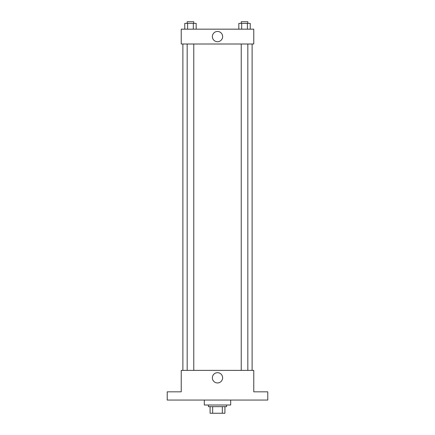 <?xml version="1.0" encoding="UTF-8"?>
<svg xmlns="http://www.w3.org/2000/svg" width="435" height="435" viewBox="0 0 435 435"><rect width="100%" height="100%" fill="white"/><g stroke="black" fill="none" stroke-linecap="round" stroke-linejoin="round"><path stroke-width="0.65" d="M222.334 406.654L222.334 413.25L210.083 413.25L210.083 406.654M222.334 413.25L224.917 413.25L224.917 406.654L224.917 413.25M226.564 405.007L226.564 406.654L208.436 406.654L208.436 405.007M212.666 406.654L212.666 413.25M204.314 400.064L204.314 405.007L230.686 405.007L230.686 400.064M267.775 400.064L167.225 400.064L167.225 391.821L181.237 391.821L181.237 370.392L253.763 370.392L253.763 391.821L267.775 391.821L267.775 400.064M222.633 377.808A5.133 5.133 0 0 1 214.933 382.256A5.133 5.133 0 0 1 214.933 373.366A5.133 5.133 0 0 1 222.633 377.808M252.115 44.006L252.115 370.392M241.235 370.392L241.235 44.006M193.765 44.006L193.765 370.392M253.763 44.006L181.237 44.006L181.237 29.167L253.763 29.167L253.763 44.006M222.633 36.584A5.133 5.133 0 0 1 214.933 41.031A5.133 5.133 0 0 1 214.933 32.141A5.133 5.133 0 0 1 222.633 36.584M250.245 29.167L250.245 23.398L238.826 23.398L238.826 29.167M247.39 23.398L247.39 29.167M241.681 23.398L241.681 29.167M241.235 23.398L241.235 21.75L247.83 21.75L247.83 23.398M196.174 29.167L196.174 23.398L184.755 23.398L184.755 29.167M193.319 23.398L193.319 29.167M187.61 23.398L187.61 29.167M187.17 23.398L187.17 21.75L193.765 21.75L193.765 23.398M182.885 44.006L182.885 370.392M247.83 370.392L247.83 44.006M187.17 44.006L187.17 370.392"/></g></svg>
